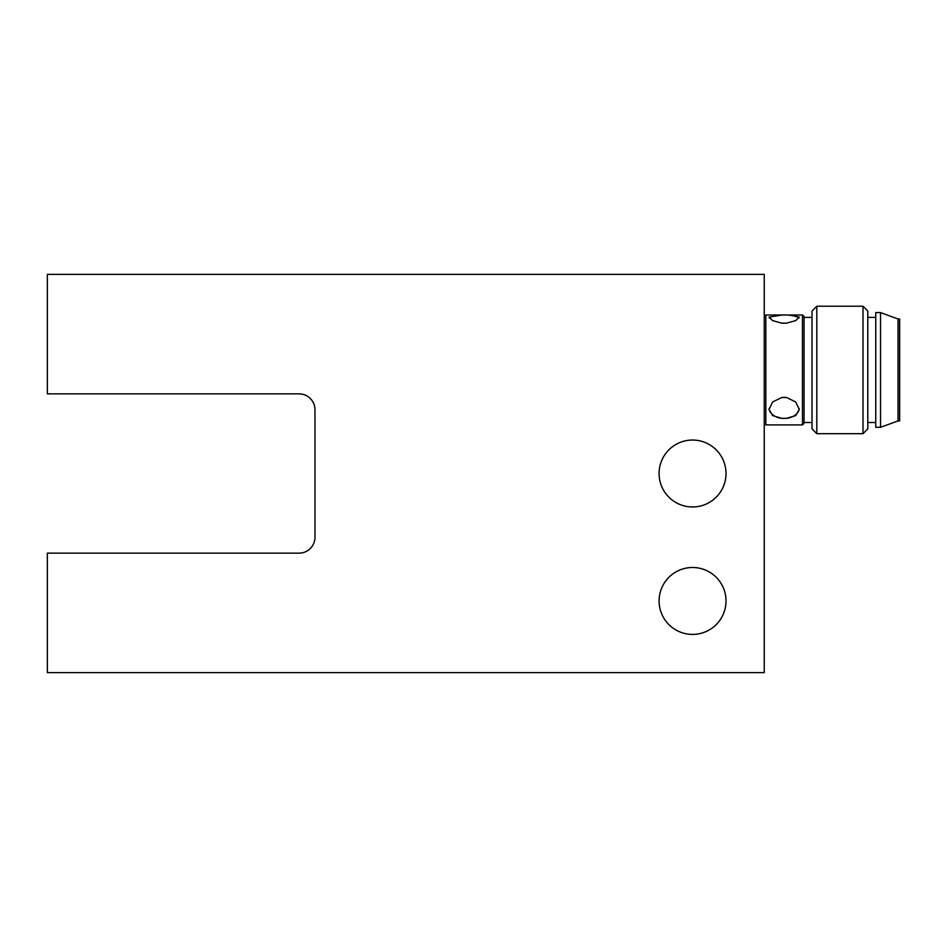 <?xml version="1.0" encoding="UTF-8"?>
<svg xmlns="http://www.w3.org/2000/svg" width="947" height="947" viewBox="0 0 947 947"><rect width="100%" height="100%" fill="white"/><g stroke="black" fill="none" stroke-linecap="round" stroke-linejoin="round"><path stroke-width="1.42" d="M764.241 672.63L47.35 672.63L47.35 553.155L299.063 553.155A15.933 15.933 0 0 0 314.984 537.221L314.984 409.779A15.933 15.933 0 0 0 299.063 393.845L47.35 393.845L47.35 274.37L764.241 274.37L764.241 672.63M726.006 600.943A33.453 33.453 0 0 1 675.827 629.921A33.453 33.453 0 0 1 675.827 571.976A33.453 33.453 0 0 1 726.006 600.943M726.006 473.5A33.453 33.453 0 0 1 675.827 502.478A33.453 33.453 0 0 1 675.827 444.522A33.453 33.453 0 0 1 726.006 473.5M764.241 423.321L765.827 424.907L765.827 314.984L764.241 316.582M769.414 318.133A15.14 4.143 180 0 1 781.772 314.984L789.313 314.996L799.28 317.079L795.646 320.631L786.531 323.164L781.772 323.164L772.657 320.631L769.011 317.079L782.423 314.984M785.88 314.984L786.531 314.984A15.14 4.143 180 0 1 798.889 318.133M802.476 424.907L804.062 423.321L804.062 316.582L802.476 314.984L802.476 424.907L765.827 424.907M769.059 408.666A15.14 10.535 0 0 0 781.772 418.325L786.531 418.325A15.14 10.535 0 0 1 781.772 418.325L772.657 415.615L769.011 409.4L772.657 401.919L781.772 397.515L786.531 397.515L795.646 401.919L799.28 409.4L795.646 415.615L786.531 418.325A15.14 10.535 0 0 0 799.244 408.666M812.029 311.007L812.029 428.896L816.811 433.679L816.811 306.224L812.029 311.007M863.013 433.679L867.783 428.896L867.783 311.007L863.013 306.224L863.013 433.679L816.811 433.679M875.75 427.298L875.75 312.593L880.532 312.593L880.532 427.298L875.75 427.298M898.052 318.973L899.65 318.973L899.65 420.93L898.052 420.93L898.052 318.973L880.532 312.593M781.772 397.515A15.14 10.535 0 0 1 786.531 397.515M786.531 323.164A15.14 4.143 180 0 1 781.772 323.164M765.827 314.984L781.772 314.984A15.14 4.143 180 0 1 786.531 314.984L802.476 314.984M812.029 317.375L804.062 317.375M812.029 422.516L804.062 422.516M863.013 306.224L816.811 306.224M875.75 317.375L867.783 317.375M875.75 422.516L867.783 422.516M898.052 420.93L880.532 427.298"/></g></svg>
